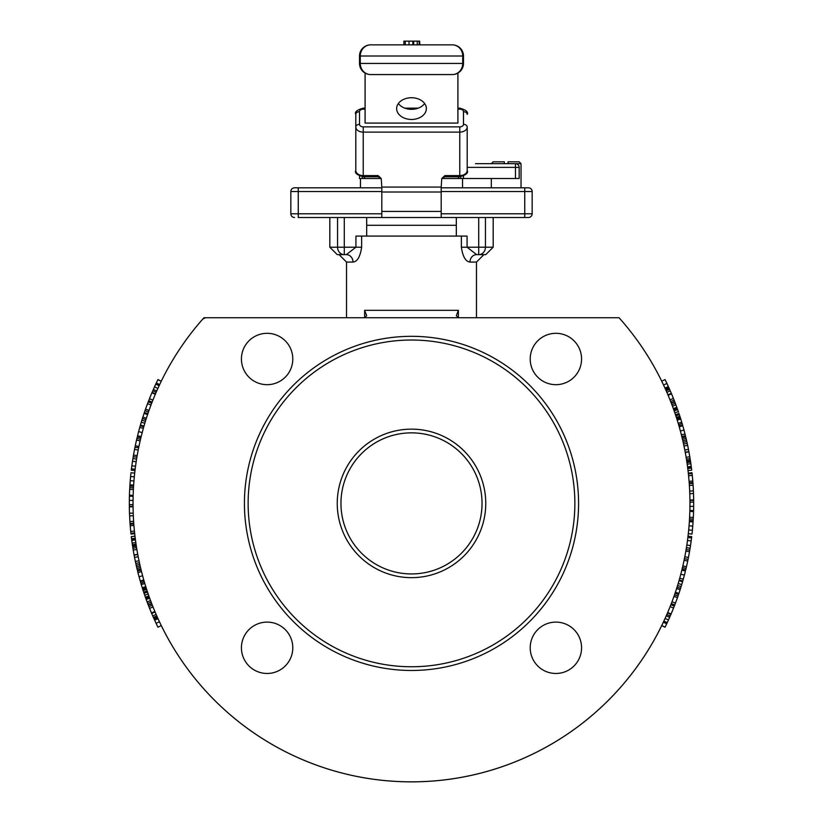 <?xml version="1.0" encoding="UTF-8"?>
<svg xmlns="http://www.w3.org/2000/svg" width="823" height="823" viewBox="0 0 823 823"><rect width="100%" height="100%" fill="white"/><g stroke="black" fill="none" stroke-linecap="round" stroke-linejoin="round"><path stroke-width="1.23" d="M671.342 393.373A282.176 282.176 0 0 0 671.331 393.343A282.176 282.176 0 0 0 670.261 390.863A282.176 282.176 0 0 0 669.593 389.33A282.176 282.176 0 0 0 669.14 388.312L667.628 384.979M666.126 390.668L665.056 388.291M664.099 386.203L664.48 387.036L664.099 386.203M667.319 384.31L666.712 383.014M669.006 388.014L665.046 379.568L661.713 381.193L662.474 382.757A278.462 278.462 0 0 0 661.877 381.522A278.462 278.462 0 0 1 662.474 382.757M670.231 390.791L667.772 385.287M668.76 387.479L667.854 385.483M663.359 384.608L663.873 385.709M665.169 388.528L664.655 387.396A278.462 278.462 0 0 1 665.2 388.621L665.097 388.384M663.986 385.956L664.449 386.954M665.745 389.824A278.462 278.462 0 0 0 665.365 388.97A278.462 278.462 0 0 1 665.745 389.824L669.14 388.312M678.522 412.189L677.339 408.794A282.176 282.176 0 0 0 677.185 408.362L677.144 408.239A282.176 282.176 0 0 0 677.113 408.157L675.92 404.885A282.176 282.176 0 0 0 675.333 403.321A282.176 282.176 0 0 0 674.767 401.861L671.311 403.198M674.335 411.418L674.14 410.872A278.462 278.462 0 0 1 674.407 411.623L673.842 410.039L677.452 409.103A282.176 282.176 0 0 0 677.401 408.969M673.698 409.607L677.185 408.362M679.438 414.905L679.14 414.01M679.417 414.854L679.633 415.492M679.87 416.212L680.251 417.384M677.596 421.335L676.845 418.948L677.226 420.152L676.845 418.948L680.384 417.827L680.775 419.041L680.384 417.827A282.176 282.176 0 0 0 680.137 417.035L679.582 415.348M679.469 415.008L679.263 414.391M675.786 415.666L675.292 414.226M680.137 417.035L676.599 418.177L676.352 417.395L679.88 416.243A282.176 282.176 0 0 0 679.356 414.669L675.837 415.831L675.621 415.204M675.045 413.475L675.405 414.555M681.537 435.398L680.354 430.861M684.222 430.974L683.718 429.102M681.835 436.632L681.639 435.851L681.835 436.632L685.446 435.737L685.189 434.698M685.045 434.133L681.372 434.76M686.475 440.068A282.176 282.176 0 0 1 686.824 441.612L686.454 439.996A282.176 282.176 0 0 0 686.094 438.412A282.176 282.176 0 0 0 685.724 436.89L682.113 437.764M682.473 439.266L686.094 438.412M682.843 440.83L686.454 439.996M693.501 513.243L693.583 510.527M689.869 510.435L693.583 510.579L693.655 506.433M688.306 533.664L691.999 534.076A282.176 282.176 0 0 0 692.39 530.3L693.069 521.916A282.176 282.176 0 0 0 693.141 520.733A282.176 282.176 0 0 0 693.326 517.472A282.176 282.176 0 0 0 693.552 511.659L689.849 511.32M689.859 511.021L689.869 510.486M691.094 541.441L691.32 539.754M690.631 544.723L690.723 544.106M690.785 543.653L691.011 542.069M691.125 541.215L690.888 542.923M687.37 541.328L687.462 540.588M687.472 540.536L687.236 542.254A278.462 278.462 0 0 0 687.472 540.536A278.462 278.462 0 0 1 687.236 542.254M687.421 540.948L687.637 539.271M690.106 548.097L690.312 546.842M689.221 553.313L689.345 552.655M689.407 552.274L689.767 550.217M689.19 553.488L690.353 546.565M689.787 550.093L689.242 553.221M686.68 545.999L686.516 547.069L686.68 545.999M684.314 559.167L684.427 558.652L688.059 559.393A282.176 282.176 0 0 0 688.45 557.469L689.499 551.739A282.176 282.176 0 0 0 689.777 550.124L686.115 549.507L686.289 548.437M686.341 548.118L686.516 547.069M688.162 558.91L687.997 559.722L688.162 558.91M687.544 561.872L687.874 560.309M684.252 559.475L684.15 560.01M679.685 578.343L679.942 577.417L679.726 578.199L683.306 579.197L684.386 575.195M684.222 575.822L684.602 574.382L684.222 575.822M679.222 579.968L679.479 579.083L679.222 579.968L682.792 580.987L683.111 579.896M676.485 600.368L677.144 598.547M675.92 601.911L676.413 600.584M673.43 597.92L673.646 597.303M670.683 605.193L671.167 603.959M674.171 606.479L674.634 605.296A282.176 282.176 0 0 0 674.654 605.244M672.185 611.396L672.442 610.769M672.586 610.429L673.379 608.475M674.335 606.067L674.726 605.039L671.27 603.701L670.879 604.72L674.335 606.067L672.113 611.571M673.42 608.372L672.309 611.098M670.478 605.707L671.27 603.701M666.126 616.129A278.462 278.462 0 0 0 666.651 614.935A278.462 278.462 0 0 1 666.126 616.129L667.69 612.518L671.105 613.968A282.176 282.176 0 0 0 673.553 608.032L670.107 606.654L670.364 605.995M667.803 621.416L668.379 620.172M667.319 622.476L666.969 623.217M667.371 622.363L667.638 621.787M667.052 623.042L666.702 623.793M661.713 625.593L665.046 627.229A282.176 282.176 0 0 0 665.097 627.136L667.258 622.6M666.867 623.443L668.389 620.141M665.468 617.6L664.974 618.67L665.468 617.6M663.688 621.468L663.431 622.023M663.914 620.984L665.684 617.116M663.554 621.756L663.832 621.17A278.462 278.462 0 0 1 663.513 621.828A278.462 278.462 0 0 0 663.832 621.17M662.165 624.667L661.754 625.511L662.124 624.76L661.754 625.511L665.097 627.136M662.381 624.215L663.348 622.188L666.712 623.772L667.237 622.651L663.863 621.098L664.583 619.534M661.774 625.48L662.155 624.688M662.772 623.402L663.225 622.455M670.025 616.478L671.589 612.837M669.593 617.456L669.84 616.9M671.012 614.195L670.241 615.974M666.98 614.164L667.597 612.734M679.057 593.023L678.697 594.103M675.241 592.745L675.868 590.873A278.462 278.462 0 0 1 675.714 591.336A278.462 278.462 0 0 0 675.868 590.873M674.901 593.733L674.407 595.152M674.51 594.844L678.018 596.089A282.176 282.176 0 0 1 677.473 597.632L677.946 596.294M678.78 593.846L679.026 593.116M677.607 597.241L678.461 594.782M677.638 597.179L677.339 598.002M676.012 590.41L676.619 588.548L680.158 589.68A282.176 282.176 0 0 0 680.611 588.27A282.176 282.176 0 0 0 681.125 586.593L677.586 585.472M674.572 594.679L675.405 592.241L678.924 593.424L680.158 589.68M675.662 591.48L675.673 591.439A278.462 278.462 0 0 1 675.158 592.971A278.462 278.462 0 0 0 675.683 591.428M680.405 588.918L682.545 581.861M677.36 586.223L678.183 583.507L681.742 584.567L682.576 581.768L679.006 580.74L678.687 581.82M677.699 585.132L678.605 582.118M690.086 548.252L686.423 547.665L686.824 545.042L690.497 545.598L690.086 548.252L691.155 540.978A282.176 282.176 0 0 0 691.711 536.627L688.028 536.195M689.952 501.773L689.941 500.014L693.655 499.962A282.176 282.176 0 0 0 693.501 493.543L693.398 490.899A282.176 282.176 0 0 1 693.501 493.543L689.787 493.677A278.462 278.462 0 0 0 689.684 491.064L693.398 490.899L693.089 485.21A282.176 282.176 0 0 0 692.956 483.338A282.176 282.176 0 0 0 692.904 482.556L689.201 482.834L689.16 482.288M693.676 503.388L693.655 500.477M689.941 500.456L689.941 500.014A278.462 278.462 0 0 1 689.962 502.966L689.941 500.456L693.655 500.415L693.614 497.493M693.655 500.415L693.676 503.398M689.211 482.916L689.057 480.971M692.976 483.585L692.503 477.762M692.462 477.289L692.39 476.486L692.462 477.289M693.069 484.881L693.007 484.068M692.76 480.683L692.976 483.605M689.201 482.834A278.462 278.462 0 0 0 689.088 481.332A278.462 278.462 0 0 1 689.201 482.834L689.088 481.332L692.791 481.033L692.277 475.365A282.176 282.176 0 0 0 692.081 473.492A282.176 282.176 0 0 0 691.999 472.721L688.306 473.122A278.462 278.462 0 0 0 688.028 470.602L691.711 470.159A282.176 282.176 0 0 0 691.454 468.061A282.176 282.176 0 0 0 691.32 467.042A282.176 282.176 0 0 0 691.31 466.95L690.909 464.007M691.238 466.425A282.176 282.176 0 0 0 691.238 466.384A282.176 282.176 0 0 0 690.867 463.709A282.176 282.176 0 0 0 690.466 460.952L686.794 461.508A278.462 278.462 0 0 0 686.68 460.798L686.783 461.466M686.958 462.608L690.631 462.063L690.806 463.287M690.734 462.793L690.086 458.534M691.155 465.746L690.806 463.256M686.794 461.508A278.462 278.462 0 0 0 686.68 460.798L686.701 460.911M689.211 453.38L689.108 452.815M686.68 460.798L690.353 460.222L690.178 459.141L690.353 460.222A282.176 282.176 0 0 0 690.322 460.047L688.882 451.59A282.176 282.176 0 0 0 688.45 449.358L687.627 445.274A282.176 282.176 0 0 0 686.824 441.612L683.203 442.424A278.462 278.462 0 0 0 681.269 434.349L681.444 435.048M672.144 395.297A282.176 282.176 0 0 0 671.928 394.783M673.481 398.558L673.101 397.632M620.172 319.005A278.462 278.462 0 0 1 661.836 381.43A278.462 278.462 0 0 0 620.172 319.005L622.311 321.464M200.689 321.464L202.828 319.005A278.462 278.462 0 0 0 159.539 384.835A278.462 278.462 0 0 1 202.828 319.005L205.616 317.75M159.641 622.178L159.127 621.087M157.255 616.962A278.462 278.462 0 0 0 157.635 617.816A278.462 278.462 0 0 1 157.255 616.962L153.86 618.474A282.176 282.176 0 0 1 153.407 617.456L153.14 616.839M155.228 621.499L154.148 619.122L154.642 620.213L158.026 618.67L157.532 617.6L158.561 619.853A278.462 278.462 0 0 1 158.51 619.74L159.014 620.83M157.831 618.258L158.407 619.524M148.49 594.854L148.49 594.844A278.462 278.462 0 0 0 148.521 594.957L147.801 592.848M147.955 593.311L147.595 592.241M145.404 585.451L146.155 587.838L142.616 588.97L142.225 587.745L142.616 588.97A282.176 282.176 0 0 0 142.863 589.752L146.401 588.62L146.648 589.402L143.12 590.544A282.176 282.176 0 0 0 143.644 592.128L145.548 597.683M141.35 570.946L141.165 570.164L141.361 570.946M141.463 571.388L141.628 572.036M142.153 574.053L142.646 575.925M134.303 476.836L134.231 477.638L134.303 476.836L130.61 476.486L130.24 480.673L129.931 484.881L133.635 485.117L133.696 484.325A278.462 278.462 0 0 0 133.563 486.29L129.859 486.064A282.176 282.176 0 0 0 129.674 489.325A282.176 282.176 0 0 0 129.448 495.127L133.151 495.467M133.141 495.775L133.131 496.351M135.63 465.458L135.528 466.26L131.845 465.808A282.176 282.176 0 0 0 131.289 470.159L134.972 470.602M135.579 465.849L135.363 467.515M138.686 447.63L134.941 447.403A282.176 282.176 0 0 0 134.55 449.327L133.501 455.057A282.176 282.176 0 0 0 133.223 456.662L136.885 457.279L136.711 458.349M136.659 458.668L136.484 459.718M143.387 428.197L139.694 427.6L138.593 431.653L137.554 435.737L141.165 436.632L141.35 435.851A278.462 278.462 0 0 0 140.887 437.764L137.276 436.89A282.176 282.176 0 0 0 136.906 438.412A282.176 282.176 0 0 0 136.525 440.068A282.176 282.176 0 0 0 135.281 445.747L138.912 446.508L138.748 447.311M149.57 408.866L149.354 409.494M156.874 390.668A278.462 278.462 0 0 0 156.349 391.851A278.462 278.462 0 0 1 156.874 390.668L155.31 394.279L151.895 392.818A282.176 282.176 0 0 0 149.447 398.754L152.893 400.132L152.636 400.791M152.522 401.079L151.73 403.085L148.274 401.747L150.887 395.225M148.665 400.729L152.121 402.077L151.73 403.085M152.317 401.593L151.833 402.828M161.226 381.306L160.845 382.098M160.32 383.179L159.569 384.763M160.362 383.117L159.775 384.341M161.287 381.193L157.954 379.568A282.176 282.176 0 0 0 157.903 379.65L161.246 381.275L160.835 382.129M160.619 382.572L158.644 386.748A278.462 278.462 0 0 1 158.788 386.44A278.462 278.462 0 0 0 158.644 386.748M159.446 385.03L159.168 385.617A278.462 278.462 0 0 1 159.487 384.958A278.462 278.462 0 0 0 159.168 385.617M159.034 385.915L157.327 389.67M159.312 385.329L160.464 382.901M159.086 385.802L159.652 384.598L159.127 385.709L155.763 384.135L154.899 386.008L156.123 383.384M157.532 389.197L158.026 388.117L157.532 389.197M155.403 394.052L156.02 392.622M148.428 412.107L147.132 415.913A278.462 278.462 0 0 1 147.286 415.45A278.462 278.462 0 0 0 147.132 415.913M147.338 415.306L147.327 415.348A278.462 278.462 0 0 1 147.842 413.825A278.462 278.462 0 0 0 147.317 415.358M146.463 417.981L146.741 417.117A278.462 278.462 0 0 0 146.381 418.249L146.988 416.387M143.943 413.763L142.842 417.107A282.176 282.176 0 0 0 142.389 418.526A282.176 282.176 0 0 0 141.875 420.193L145.414 421.314M145.301 421.664L144.395 424.678M144.313 424.966L143.994 426.047L140.424 425.018L142.595 417.878M145.64 420.563L144.817 423.279L141.258 422.23M133.048 505.013L133.059 506.783A278.462 278.462 0 0 1 133.038 503.82L133.059 506.783L129.345 506.824A282.176 282.176 0 0 0 129.499 513.243L129.911 521.587A282.176 282.176 0 0 0 130.044 523.459A282.176 282.176 0 0 0 130.096 524.23L133.799 523.963L133.912 525.465L130.209 525.753L130.723 531.432A282.176 282.176 0 0 0 130.919 533.294A282.176 282.176 0 0 0 131.001 534.076L134.694 533.664A278.462 278.462 0 0 0 134.972 536.195L131.289 536.627A282.176 282.176 0 0 0 131.68 539.754A282.176 282.176 0 0 0 131.69 539.837L132.092 542.779M135.445 539.919L131.762 540.413A282.176 282.176 0 0 0 132.133 543.087A282.176 282.176 0 0 0 132.534 545.834L136.237 545.505M667.463 622.147L669.655 617.322M663.945 620.912L663.873 621.087A278.462 278.462 0 0 0 664.099 620.583L665.159 618.268A278.462 278.462 0 0 1 664.48 619.76A278.462 278.462 0 0 0 665.159 618.268M669.13 618.485L669.521 617.631M667.988 621.036L668.914 618.968M669.109 618.546L669.5 617.662M666.825 614.514L670.231 615.995M666.249 615.83L669.655 617.332M668.461 619.976L665.087 618.443L665.673 617.127M663.348 622.188L664.356 620.038A278.462 278.462 0 0 1 664.212 620.347A278.462 278.462 0 0 0 664.356 620.038M671.311 603.598A278.462 278.462 0 0 1 670.107 606.654A278.462 278.462 0 0 0 671.311 603.598L674.767 604.936A282.176 282.176 0 0 0 675.477 603.094L677.473 597.632L673.975 596.387M672 601.788L675.477 603.094M679.531 591.603L679.14 592.786M676.002 590.441L676.187 589.896A278.462 278.462 0 0 1 675.981 590.503A278.462 278.462 0 0 0 676.187 589.896M676.259 589.669A278.462 278.462 0 0 0 676.619 588.548A278.462 278.462 0 0 1 676.259 589.669L676.537 588.805M675.477 592.025L675.045 593.311L678.553 594.515L678.924 593.424M677.072 587.149L680.611 588.27M675.045 593.311L675.405 592.241L675.045 593.311M680.065 576.985A278.462 278.462 0 0 0 680.22 576.409A278.462 278.462 0 0 1 680.065 576.985L680.487 575.421A278.462 278.462 0 0 1 680.23 576.357A278.462 278.462 0 0 0 680.487 575.421M681.135 572.942A278.462 278.462 0 0 0 681.382 571.995A278.462 278.462 0 0 1 681.135 572.942L680.806 574.197L684.407 575.133L683.604 578.096M684.407 575.133L685.199 572.026M681.65 570.946A278.462 278.462 0 0 0 682.113 569.022A278.462 278.462 0 0 1 681.65 570.946L681.835 570.164L685.446 571.049M680.806 574.197L681.537 571.378A278.462 278.462 0 0 1 681.393 571.954A278.462 278.462 0 0 0 681.537 571.378M682.113 569.022L685.724 569.897A282.176 282.176 0 0 0 686.094 568.374A282.176 282.176 0 0 0 687.719 561.039L684.088 560.288A278.462 278.462 0 0 0 684.427 558.652A278.462 278.462 0 0 1 684.088 560.288M682.853 565.895L686.475 566.728M682.473 567.52L686.094 568.374M692.657 479.48A282.176 282.176 0 0 0 692.277 475.365L688.584 475.725M688.388 473.883L692.081 473.492M690.785 463.102L691.094 465.345M687.452 466.075L687.627 467.433L691.31 466.95L691.125 465.581M688.306 473.122A278.462 278.462 0 0 0 688.028 470.602A278.462 278.462 0 0 0 687.637 467.515L691.32 467.042M687.195 464.234L690.867 463.709M687.555 466.867L691.238 466.384M690.013 458.061L690.096 458.627L690.013 458.061M689.705 456.22L689.839 457.032M689.787 456.693L686.125 457.331L685.549 454.039A278.462 278.462 0 0 1 685.569 454.131L685.682 454.78M689.129 452.959L689.242 453.576M690.322 460.047L686.66 460.613L686.3 458.36M686.66 460.613L685.754 455.16M685.446 453.473A278.462 278.462 0 0 0 685.23 452.269A278.462 278.462 0 0 1 685.446 453.473L685.271 452.496L688.923 451.817M685.271 452.496L685.446 453.432M684.52 448.607L684.355 447.805M687.565 445.017L688.162 447.877M687.833 446.292L688.409 449.111M688.223 448.206L688.512 449.667M685.23 452.269L688.882 451.59M683.574 444.111L687.205 443.319M683.995 446.045L687.627 445.274M684.808 450.068L688.45 449.358M680.21 430.357L680.549 431.622M685.086 434.318L683.111 426.89M681.074 433.587L679.603 428.166A278.462 278.462 0 0 1 679.829 428.978A278.462 278.462 0 0 0 679.603 428.166M679.469 427.682A278.462 278.462 0 0 0 679.006 426.047A278.462 278.462 0 0 1 679.469 427.682L679.222 426.818L682.792 425.8M673.646 409.494A278.462 278.462 0 0 1 673.903 410.204A278.462 278.462 0 0 0 673.646 409.494L677.144 408.239M671.856 404.638A278.462 278.462 0 0 0 671.27 403.085A278.462 278.462 0 0 1 671.856 404.638L675.333 403.321M677.113 408.157L673.625 409.412L672.442 406.181L675.92 404.885M673.934 399.711L674.14 400.235L673.934 399.711M673.245 397.972L673.543 398.744M671.27 403.085L674.726 401.747L674.335 400.729L674.726 401.747A282.176 282.176 0 0 0 674.665 401.583L671.537 393.847L668.122 395.287L668.492 396.172M671.99 394.917L672.226 395.482M674.665 401.583L671.198 402.92L670.364 400.791M671.198 402.92L668.718 396.717A278.462 278.462 0 0 1 668.76 396.82L668.77 396.83M668.718 396.717A278.462 278.462 0 0 1 668.76 396.82L669.973 399.803L673.43 398.445M668.502 396.213A278.462 278.462 0 0 0 668.163 395.39L668.163 395.39A278.462 278.462 0 0 1 668.502 396.213L667.597 394.052M668.657 387.232L665.468 389.197L664.439 386.944A278.462 278.462 0 0 1 664.49 387.047L664.47 386.995M665.889 381.296L666.63 382.839M666.99 383.621L666.393 382.345M668.482 386.851L668.122 386.069M667.422 384.536L665.498 380.483M665.735 380.987L666.702 382.993M665.468 380.421L665.097 379.65M664.747 387.612L663.616 385.164A278.462 278.462 0 0 1 664.305 386.645L662.638 383.117A278.462 278.462 0 0 1 662.782 383.415L662.782 383.395A278.462 278.462 0 0 0 662.638 383.117M665.468 389.197L664.974 388.117L668.358 386.584M663.904 385.781L663.626 385.185M662.927 383.703L662.916 383.693A278.462 278.462 0 0 1 663.533 384.979L662.669 383.168M662.124 382.037L662.453 382.716M663.503 384.927L663.523 384.969A278.462 278.462 0 0 0 662.916 383.693M666.198 390.832L669.593 389.33L669.86 389.948M670.015 390.287L670.92 392.376M671.012 392.592L670.385 391.141M666.856 392.345L670.261 390.863M667.906 394.793L671.331 393.343M675.426 414.607L675.426 414.607A278.462 278.462 0 0 1 675.662 415.327A278.462 278.462 0 0 0 675.426 414.607M675.035 413.455L674.86 412.94M674.901 413.064L674.407 411.634M674.479 411.829A278.462 278.462 0 0 1 674.51 411.942L674.51 411.942A278.462 278.462 0 0 0 674.479 411.829L674.819 412.827L678.337 411.623M679.541 415.224L679.88 416.243L679.541 415.224M677.339 408.794L677.946 410.492M675.158 413.804A278.462 278.462 0 0 0 674.716 412.518L674.716 412.518A278.462 278.462 0 0 1 675.158 413.804L674.953 413.218M673.842 410.039L674.13 410.852L677.638 409.617M675.837 415.831A278.462 278.462 0 0 0 675.796 415.708A278.462 278.462 0 0 1 675.837 415.831L675.457 414.699L678.975 413.527M675.457 414.699L674.819 412.827M679.006 426.047L678.646 424.833L679.006 426.047L682.576 425.018L680.765 419.03M680.899 419.463L681.063 419.997M678.646 424.833L678.193 423.289L678.646 424.833L682.102 423.423M682.226 423.845L681.742 422.199M677.524 421.098L677.524 421.109A278.462 278.462 0 0 0 676.969 419.329A278.462 278.462 0 0 1 677.535 421.129M678.173 423.248L677.699 421.685A278.462 278.462 0 0 1 678.409 424.02A278.462 278.462 0 0 0 677.699 421.685M678.183 423.259L678.975 425.964L678.183 423.259L681.742 422.23M687.637 467.515A278.462 278.462 0 0 1 687.771 468.534L691.454 468.061M693.326 489.346A282.176 282.176 0 0 0 693.089 485.21L689.386 485.447M689.252 483.595L692.956 483.338M689.9 509.211A278.462 278.462 0 0 0 689.911 508.635A278.462 278.462 0 0 1 689.9 509.211L689.931 507.616A278.462 278.462 0 0 1 689.911 508.583A278.462 278.462 0 0 0 689.931 507.616M689.962 503.45A278.462 278.462 0 0 1 689.962 504.026A278.462 278.462 0 0 0 689.962 503.45L689.952 505.044A278.462 278.462 0 0 0 689.962 504.067A278.462 278.462 0 0 1 689.952 505.044M689.941 506.34L693.655 506.382L693.614 509.447M693.655 506.382L693.676 503.162M689.962 502.174L693.676 502.164M692.997 522.872L693.069 521.916L689.365 521.669L689.304 522.461A278.462 278.462 0 0 0 689.437 520.506L693.141 520.733M689.612 517.286L693.326 517.472M689.53 518.953L693.233 519.169M688.851 528.191L688.954 527.09A278.462 278.462 0 0 1 688.872 528.057A278.462 278.462 0 0 0 688.954 527.09M689.057 525.815L689.16 524.529A278.462 278.462 0 0 0 689.273 522.934L689.057 525.815L692.76 526.113L692.493 529.158M688.697 529.95L688.769 529.158L688.697 529.95L692.39 530.3M686.732 545.67L686.763 545.505A278.462 278.462 0 0 1 686.557 546.801A278.462 278.462 0 0 0 686.763 545.505M690.847 543.252L690.754 543.88M686.999 543.931L687.082 543.345M687.174 542.727L687.195 542.583A278.462 278.462 0 0 1 687.164 542.769L687.483 540.485L691.155 540.978M687.863 537.522A278.462 278.462 0 0 0 688.769 529.158A278.462 278.462 0 0 1 687.863 537.522L691.546 537.975M686.824 545.042L687.102 543.19A278.462 278.462 0 0 1 686.794 545.279A278.462 278.462 0 0 0 687.102 543.19M685.847 551.101L689.499 551.739M684.798 556.749L688.45 557.469M203.95 317.75A278.462 278.462 0 0 0 218.29 703.912A278.462 278.462 0 0 0 604.71 703.912A278.462 278.462 0 0 0 619.05 317.75L203.95 317.75M156.288 392.005L156.288 392.015A278.462 278.462 0 0 0 155.31 394.279A278.462 278.462 0 0 1 156.288 392.005M156.73 390.997L153.345 389.464L152.769 390.791L154.611 386.645M159.137 385.689A278.462 278.462 0 0 0 158.901 386.203A278.462 278.462 0 0 1 159.137 385.689L158.417 387.252M144.303 412.693L147.955 413.475L147.523 414.771M142.935 429.812A278.462 278.462 0 0 0 142.78 430.388A278.462 278.462 0 0 1 142.935 429.812L141.463 435.408A278.462 278.462 0 0 1 141.607 434.832A278.462 278.462 0 0 0 141.463 435.408M143.058 429.369L143.068 429.339A278.462 278.462 0 0 1 145.414 421.294A278.462 278.462 0 0 0 143.058 429.369M131.875 541.215L131.69 539.837L135.373 539.353L135.548 540.711M137.246 551.636L136.7 548.427M136.217 545.33L136.207 545.279A278.462 278.462 0 0 0 136.32 545.999L132.647 546.565L132.822 547.655L132.647 546.565A282.176 282.176 0 0 0 132.678 546.75L133.213 550.073L136.875 549.455L137.451 552.747A278.462 278.462 0 0 1 137.431 552.655L137.318 552.007M137.554 553.313A278.462 278.462 0 0 0 137.77 554.517A278.462 278.462 0 0 1 137.554 553.313L137.554 553.354M142.791 576.439L142.451 575.174M137.955 572.654L141.515 571.563L141.731 572.448L141.556 571.748M141.947 573.261L143.315 578.343M143.531 579.104A278.462 278.462 0 0 0 143.994 580.74A278.462 278.462 0 0 1 143.531 579.104L143.778 579.968L140.208 580.987L139.889 579.896M149.354 597.303A278.462 278.462 0 0 1 149.097 596.582A278.462 278.462 0 0 0 149.354 597.303L145.856 598.547A282.176 282.176 0 0 0 145.887 598.63L149.374 597.375L149.683 598.208L150.558 600.615L147.08 601.911A282.176 282.176 0 0 0 148.233 604.936L151.689 603.598M154.23 609.956L152.636 606.006M147.667 603.465L151.144 602.148A278.462 278.462 0 0 0 151.73 603.701L148.274 605.039L148.665 606.067L148.274 605.039A282.176 282.176 0 0 0 148.335 605.214L149.57 608.351L153.016 606.973L154.282 610.069A278.462 278.462 0 0 1 154.24 609.966A278.462 278.462 0 0 0 154.282 610.069M154.498 610.584A278.462 278.462 0 0 0 154.837 611.396L154.837 611.396A278.462 278.462 0 0 1 154.498 610.584L154.508 610.625M158.253 619.184L159.384 621.622A278.462 278.462 0 0 1 158.695 620.151L160.362 623.68A278.462 278.462 0 0 1 160.218 623.381L160.218 623.392A278.462 278.462 0 0 0 160.362 623.68M160.526 624.04A278.462 278.462 0 0 0 161.123 625.274A278.462 278.462 0 0 1 160.526 624.04L161.287 625.593L157.954 627.229L154.642 620.213M159.497 621.869L160.331 623.628M160.547 624.081L160.876 624.76M159.374 621.612L159.096 621.015M158.283 619.246L158.345 619.39A278.462 278.462 0 0 1 157.8 618.176L157.903 618.402M160.073 623.083L160.084 623.104A278.462 278.462 0 0 1 159.467 621.807A278.462 278.462 0 0 0 160.084 623.104M149.58 608.372L151.463 612.95L154.868 611.479L155.403 612.734M148.665 595.379L148.86 595.924A278.462 278.462 0 0 1 148.593 595.173L149.158 596.757L145.661 598.002L145.054 596.294M145.362 597.179L148.87 595.945L149.158 596.757M147.842 592.992A278.462 278.462 0 0 0 148.284 594.278L148.284 594.278A278.462 278.462 0 0 1 147.842 592.992L148.047 593.568M144.827 583.548L145.301 585.112A278.462 278.462 0 0 1 144.591 582.766A278.462 278.462 0 0 0 145.301 585.112M145.465 585.657L145.476 585.678A278.462 278.462 0 0 0 146.031 587.457A278.462 278.462 0 0 1 145.465 585.657L145.476 585.698M133.1 497.586A278.462 278.462 0 0 0 133.089 498.162A278.462 278.462 0 0 1 133.1 497.586L133.038 503.347A278.462 278.462 0 0 1 133.038 502.76A278.462 278.462 0 0 0 133.038 503.347M133.11 497.092L133.11 497.102A278.462 278.462 0 0 1 133.161 495.24A278.462 278.462 0 0 0 133.11 497.102M129.767 487.627L133.47 487.833A278.462 278.462 0 0 0 133.388 489.51L129.674 489.325M134.149 478.605L133.727 483.862A278.462 278.462 0 0 1 133.768 483.276A278.462 278.462 0 0 0 133.727 483.862M136.495 459.656L136.186 461.672M132.915 458.534L132.503 461.199L132.915 458.534L136.577 459.131L136.495 459.676A278.462 278.462 0 0 1 136.885 457.279A278.462 278.462 0 0 0 136.495 459.676M131.845 465.808L132.503 461.199L136.176 461.754L135.898 463.606A278.462 278.462 0 0 1 136.207 461.518L136.217 461.466M135.826 464.069L135.805 464.203A278.462 278.462 0 0 1 135.836 464.028L135.517 466.302M158.901 386.203L157.316 389.67M154.539 386.81L157.841 388.518A278.462 278.462 0 0 1 158.52 387.036A278.462 278.462 0 0 0 157.841 388.518M153.87 388.302L153.479 389.156M156.031 383.569L156.288 383.014L159.652 384.598M155.012 385.761L154.086 387.818M153.891 388.24L153.5 389.135M156.175 392.273L152.769 390.791M151.689 403.198A278.462 278.462 0 0 1 152.893 400.132A278.462 278.462 0 0 0 151.689 403.198L148.233 401.861A282.176 282.176 0 0 0 147.523 403.692L145.527 409.165A282.176 282.176 0 0 0 144.982 410.708L144.447 412.282L144.982 410.698M148.49 411.942L144.982 410.708M149.025 410.399L145.527 409.165M151 405.009L147.523 403.692M143.469 415.193L143.86 414.01M146.998 416.356L146.813 416.901A278.462 278.462 0 0 1 147.019 416.284A278.462 278.462 0 0 0 146.813 416.901M145.928 419.637L142.389 418.526M142.513 431.365A278.462 278.462 0 0 1 142.77 430.429A278.462 278.462 0 0 0 142.513 431.365L142.194 432.6L138.614 431.602M142.194 432.6L141.865 433.844A278.462 278.462 0 0 0 141.618 434.791A278.462 278.462 0 0 1 141.865 433.844M138.593 431.653L139.396 428.701M137.554 435.737L137.801 434.77M140.147 440.902L136.525 440.068M140.527 439.266L136.906 438.412M133.213 513.12L129.499 513.243A282.176 282.176 0 0 0 129.602 515.898L133.316 515.733A278.462 278.462 0 0 1 133.213 513.12A278.462 278.462 0 0 0 133.316 515.733M130.343 527.306A282.176 282.176 0 0 0 130.723 531.432L134.416 531.061M134.612 532.903L130.919 533.294M136.042 544.188L132.369 544.733L132.194 543.499M132.215 543.684L131.906 541.441M131.546 538.726L135.229 538.263A278.462 278.462 0 0 0 135.363 539.271L131.68 539.754M135.805 542.563L132.133 543.087M132.987 548.725L132.904 548.169L132.987 548.725M133.295 550.566L133.161 549.754M133.213 550.093L134.118 555.206A282.176 282.176 0 0 0 134.55 557.438L135.373 561.512A282.176 282.176 0 0 0 136.176 565.185L136.546 566.8A282.176 282.176 0 0 0 136.906 568.374A282.176 282.176 0 0 0 137.276 569.897L140.887 569.022M133.871 553.828L133.758 553.221M136.34 546.174L132.678 546.75M137.729 554.29L134.077 554.969M138.48 558.179L138.645 558.982M135.435 561.77L134.838 558.91M135.167 560.494L134.591 557.675M134.777 558.591L134.488 557.12M137.77 554.517L134.118 555.206M142.194 574.197L141.731 572.427A278.462 278.462 0 0 1 139.797 564.372L136.176 565.185A282.176 282.176 0 0 0 136.525 566.728M139.426 562.685L135.795 563.477M139.005 560.751L135.373 561.512M138.192 556.718L134.55 557.438M137.914 572.469L140.208 580.987M145.887 598.63L147.08 601.911M149.066 607.076L148.86 606.551L149.066 607.076M149.755 608.814L149.457 608.053M151.01 611.87L150.774 611.314M151.802 603.876L148.335 605.214M154.343 619.554L157.532 617.6M157.111 625.501L156.37 623.947M156.01 623.165L156.607 624.441M154.518 619.935L154.878 620.727M155.578 622.26L157.502 626.303M157.265 625.809L156.298 623.793M157.532 626.375L157.903 627.136M155.146 621.303L154.24 619.318M152.985 616.499L152.08 614.411M155.094 612.003L151.669 613.454A282.176 282.176 0 0 0 153.407 617.456L156.802 615.954M151.988 614.195L152.615 615.645M156.144 614.452L152.739 615.933M144.478 594.607L143.644 592.128L147.163 590.955A278.462 278.462 0 0 0 147.204 591.089A278.462 278.462 0 0 1 147.163 590.955M147.574 592.179L147.574 592.19A278.462 278.462 0 0 1 147.338 591.47A278.462 278.462 0 0 0 147.574 592.19M147.965 593.332L148.14 593.856M148.099 593.733L148.593 595.152M143.459 591.572L143.12 590.544L143.459 591.572M147.543 592.087L144.025 593.27M143.994 580.74L140.424 581.768L141.937 586.789M144.354 581.964L140.898 583.363M140.774 582.951L141.258 584.597L144.807 583.497M129.674 517.451A282.176 282.176 0 0 0 129.911 521.587L133.614 521.34M133.748 523.191L130.044 523.459M133.131 496.3L129.417 496.207L129.345 500.353M133.048 501.752A278.462 278.462 0 0 0 133.038 502.719A278.462 278.462 0 0 1 133.048 501.752L133.069 499.17A278.462 278.462 0 0 1 133.089 498.203A278.462 278.462 0 0 0 133.069 499.17M133.059 500.456L129.345 500.415L129.386 497.349M129.345 500.415L129.324 503.625M133.038 504.612L129.324 504.633M133.84 482.257A278.462 278.462 0 0 0 133.768 483.235A278.462 278.462 0 0 1 133.84 482.257L134.046 479.696A278.462 278.462 0 0 1 134.128 478.739A278.462 278.462 0 0 0 134.046 479.696M133.943 480.971L130.24 480.673L130.507 477.628M129.859 486.064A282.176 282.176 0 0 1 129.931 484.881L130.003 483.924M136.268 461.117L136.237 461.291A278.462 278.462 0 0 1 136.443 459.985A278.462 278.462 0 0 0 136.237 461.291M135.898 463.606A278.462 278.462 0 0 1 136.207 461.518L136.196 461.549M132.153 463.534L132.246 462.917M136.001 462.855L135.918 463.442M135.764 464.542L135.528 466.25A278.462 278.462 0 0 1 135.764 464.542A278.462 278.462 0 0 0 135.528 466.25M135.137 469.275A278.462 278.462 0 0 0 134.231 477.638A278.462 278.462 0 0 1 135.137 469.275L131.454 468.822M137.153 455.695L133.501 455.057M138.202 450.037L134.55 449.327M153.87 618.485L155.372 621.807M156.874 616.129L157.944 618.495M155.681 622.476L156.288 623.772M153.994 618.773L152.769 615.995M145.661 598.002A282.176 282.176 0 0 0 145.815 598.434L145.856 598.547M149.302 597.179L145.815 598.434M147.152 590.904L147.379 591.603M143.562 591.881L143.86 592.786M143.583 591.943L143.367 591.295M143.13 590.585L142.749 589.402M142.863 589.752L143.418 591.449M143.531 591.778L143.737 592.406M138.778 575.812L139.282 577.684M141.165 570.164L137.554 571.049L137.811 572.088M138.027 572.952L138.398 574.372M138.398 574.382L138.027 572.931M140.527 567.52L136.906 568.374M140.157 565.957L136.546 566.8M129.499 493.543L129.417 496.259M134.694 473.122L131.001 472.721A282.176 282.176 0 0 0 130.61 476.486M131.906 465.345L131.68 467.042M132.369 462.063L132.277 462.68M132.215 463.143L131.989 464.728M131.875 465.581L132.112 463.874M132.894 458.699L132.688 459.954M133.779 453.483L133.655 454.131M133.593 454.512L133.233 456.58M133.81 453.298L132.647 460.222M133.213 456.693L133.758 453.576M134.838 447.877L135.003 447.064L134.838 447.877M135.456 444.924L135.126 446.478M138.912 446.508A278.462 278.462 0 0 0 138.573 448.134A278.462 278.462 0 0 1 138.912 446.508L138.85 446.776M138.778 430.964L138.398 432.414L138.778 430.964M143.778 426.818L140.208 425.8L139.889 426.89M146.515 406.428L145.856 408.239M147.08 404.885L146.587 406.212M148.829 400.307L148.366 401.49A282.176 282.176 0 0 0 148.346 401.542M150.815 395.4L150.558 396.017M150.414 396.357L149.621 398.311M149.58 398.425L150.691 395.698M155.197 385.37L154.621 386.625M155.629 384.423L155.362 384.999M155.948 383.755L156.298 382.993M157.903 379.65L155.742 384.197M155.146 385.473L154.909 385.997M152.975 390.318L151.411 393.95M153.407 389.33L153.16 389.896M151.988 392.592L152.759 390.812M147.759 414.051L147.584 414.566M148.099 413.064L148.593 411.634M144.22 412.94L143.974 413.671M145.393 409.545L144.539 412.004M145.661 408.794L145.054 410.492M141.258 422.199L140.455 424.925M142.101 419.463L141.926 420.018L142.101 419.463M133.059 506.34L129.345 506.382L129.324 503.398L129.345 506.32M129.345 506.382L129.386 509.293M133.799 523.963A278.462 278.462 0 0 0 133.912 525.465A278.462 278.462 0 0 1 133.799 523.963L133.84 524.498M133.789 523.87L133.943 525.815M130.024 523.202L130.497 529.024M129.931 521.916L129.993 522.718M130.24 526.103L130.024 523.191M132.266 544.003L132.915 548.252M131.845 541.04L132.194 543.54M133.789 553.406L133.892 553.982M150.856 611.499A282.176 282.176 0 0 0 151.072 612.014M149.519 608.228L149.899 609.154M458.339 317.75L456.323 315.672L458.39 310.333L364.61 310.333L366.677 315.672L364.661 317.75M353.026 262.064C357.388 261.601 360.258 256.653 361.626 247.209L361.626 236.078L355.927 236.078L355.927 247.209L346.339 254.636A7.428 6.687 90 0 1 353.026 262.064L346.524 262.064L346.524 317.75M337.564 217.509L337.564 247.209L329.817 247.209L337.245 254.636L344.281 254.636L344.281 247.209L337.564 247.209A7.428 6.718 90 0 0 344.281 254.636L346.339 254.636M344.281 254.636L339.097 254.636L346.524 262.064M461.374 236.078L461.374 247.209C462.752 256.632 465.623 261.58 469.974 262.064A7.428 6.687 -90 0 1 476.661 254.636L478.719 254.636A7.428 6.718 -90 0 0 485.436 247.209L478.719 247.209L478.719 254.636L476.661 254.636L467.073 247.209L467.073 236.078L361.626 236.078M478.719 254.636L485.755 254.636L493.183 247.209L485.436 247.209L485.436 217.509M456.323 236.078L456.323 217.509M340.959 503.398A70.541 70.541 0 0 1 411.5 432.857A70.541 70.541 0 0 1 482.041 503.398A70.541 70.541 0 0 1 411.5 573.94A70.541 70.541 0 0 1 340.959 503.398M485.755 503.398A74.255 74.255 0 0 0 374.372 439.091A74.255 74.255 0 0 0 374.372 567.705A74.255 74.255 0 0 0 485.755 503.398M574.865 503.398A163.366 163.366 0 0 1 329.817 644.872A163.366 163.366 0 0 1 329.817 361.914A163.366 163.366 0 0 1 574.865 503.398M366.677 217.509L366.677 236.078M298.255 217.509L381.8 217.509L381.8 187.809L294.541 187.809A3.714 3.714 0 0 0 290.838 191.522L290.838 213.795A3.714 3.714 0 0 0 294.541 217.509A3.714 3.714 0 0 1 290.838 213.795L298.255 213.795L298.255 217.509M441.2 191.522L532.162 191.522A3.714 3.714 0 0 0 528.459 187.809L441.2 187.809L441.2 217.509L381.8 217.509M524.745 217.509L528.459 217.509A3.714 3.714 0 0 0 532.162 213.795L524.745 213.795L524.745 217.509L441.2 217.509M148.49 411.922A278.462 278.462 0 0 0 147.883 413.702A278.462 278.462 0 0 1 148.49 411.922M142.461 431.571A278.462 278.462 0 0 0 141.916 433.639A278.462 278.462 0 0 1 142.461 431.571M134.19 478.112A278.462 278.462 0 0 0 134.139 478.688A278.462 278.462 0 0 1 134.19 478.112M134.036 479.912A278.462 278.462 0 0 0 133.861 482.041A278.462 278.462 0 0 1 134.036 479.912M133.069 499.386A278.462 278.462 0 0 0 133.048 501.526A278.462 278.462 0 0 1 133.069 499.386M135.373 539.353A278.462 278.462 0 0 0 135.435 539.878A278.462 278.462 0 0 1 135.373 539.353M141.865 572.931A278.462 278.462 0 0 0 142.07 573.724A278.462 278.462 0 0 1 141.865 572.931M142.142 574.022A278.462 278.462 0 0 0 143.089 577.52A278.462 278.462 0 0 1 142.142 574.022M143.171 577.818A278.462 278.462 0 0 0 143.397 578.62A278.462 278.462 0 0 1 143.171 577.818M144.179 581.388A278.462 278.462 0 0 0 144.529 582.561A278.462 278.462 0 0 1 144.179 581.388M146.072 587.601A278.462 278.462 0 0 0 146.648 589.402A278.462 278.462 0 0 1 146.072 587.601M149.683 598.208A278.462 278.462 0 0 1 149.374 597.375A278.462 278.462 0 0 0 149.683 598.208L146.185 599.473M161.164 625.357A278.462 278.462 0 0 0 663.461 621.962A278.462 278.462 0 0 1 161.164 625.357M666.712 614.791A278.462 278.462 0 0 0 667.69 612.518A278.462 278.462 0 0 1 666.712 614.791M674.51 594.864A278.462 278.462 0 0 0 675.117 593.095A278.462 278.462 0 0 1 674.51 594.864M677.586 585.503A278.462 278.462 0 0 0 679.942 577.417A278.462 278.462 0 0 1 677.586 585.503M680.539 575.226A278.462 278.462 0 0 0 681.084 573.147A278.462 278.462 0 0 1 680.539 575.226M686.115 549.507A278.462 278.462 0 0 0 686.505 547.12A278.462 278.462 0 0 1 686.115 549.507M688.81 528.685A278.462 278.462 0 0 0 688.861 528.099A278.462 278.462 0 0 1 688.81 528.685M688.964 526.874A278.462 278.462 0 0 0 689.139 524.745A278.462 278.462 0 0 1 688.964 526.874M689.839 511.546A278.462 278.462 0 0 0 689.89 509.694A278.462 278.462 0 0 1 689.839 511.546M689.931 507.4A278.462 278.462 0 0 0 689.952 505.271A278.462 278.462 0 0 1 689.931 507.4M687.627 467.433A278.462 278.462 0 0 0 687.565 466.908A278.462 278.462 0 0 1 687.627 467.433M681.135 433.855A278.462 278.462 0 0 0 680.93 433.063A278.462 278.462 0 0 1 681.135 433.855M680.858 432.775A278.462 278.462 0 0 0 679.911 429.267A278.462 278.462 0 0 1 680.858 432.775M678.821 425.398A278.462 278.462 0 0 0 678.471 424.226A278.462 278.462 0 0 1 678.821 425.398M676.928 419.195A278.462 278.462 0 0 0 676.352 417.395A278.462 278.462 0 0 1 676.928 419.195M673.317 408.578A278.462 278.462 0 0 1 673.625 409.412A278.462 278.462 0 0 0 673.317 408.578L676.815 407.313M532.162 191.522L532.162 213.795M241.427 647.794A25.688 25.688 0 0 1 267.105 622.106A25.688 25.688 0 0 1 292.793 647.794A25.688 25.688 0 0 1 267.105 673.471A25.688 25.688 0 0 1 241.427 647.794M530.207 359.003A25.688 25.688 0 0 1 555.895 333.315A25.688 25.688 0 0 1 581.573 359.003A25.688 25.688 0 0 1 555.895 384.68A25.688 25.688 0 0 1 530.207 359.003M241.427 359.003A25.688 25.688 0 0 1 267.105 333.315A25.688 25.688 0 0 1 292.793 359.003A25.688 25.688 0 0 1 267.105 384.68A25.688 25.688 0 0 1 241.427 359.003M530.207 647.794A25.688 25.688 0 0 1 555.895 622.106A25.688 25.688 0 0 1 581.573 647.794A25.688 25.688 0 0 1 555.895 673.471A25.688 25.688 0 0 1 530.207 647.794M578.579 503.398A167.079 167.079 0 0 0 327.966 358.705A167.079 167.079 0 0 0 327.966 648.092A167.079 167.079 0 0 0 578.579 503.398M419.648 41.15L419.823 44.864M419.144 41.15L419.144 44.864L417.23 44.864L417.23 41.15L419.349 41.15L419.349 44.864M409.031 41.15L409.031 44.864L403.908 44.864L403.908 41.15L417.23 41.15M413.702 44.864L413.702 41.15M452.341 44.864L370.659 44.864A11.141 11.141 0 0 0 359.517 56.005L359.517 63.422A11.141 11.141 0 0 0 370.659 74.564L452.341 74.564A11.141 11.141 0 0 0 463.483 63.422L463.483 56.005A11.141 11.141 0 0 0 452.341 44.864A11.141 10.38 90 0 1 462.721 56.005L463.483 56.005M504.324 163.674L504.324 161.812L493.183 161.812L491.321 163.674M475.529 163.674L515.455 163.674L515.455 167.388L519.169 167.388A3.714 3.714 0 0 0 515.455 163.674L521.031 163.674L519.169 161.812L508.038 161.812L508.038 163.674M521.031 163.674L521.031 187.809M441.776 178.498L444.914 176.76L444.914 175.587L441.776 178.498L441.2 187.078L381.8 187.078L381.224 178.498L378.086 175.587L378.086 176.76L381.224 178.498M411.13 109.336L411.13 108.152L404.762 108.152M378.086 175.587L363.231 175.587L363.231 132.112L459.769 132.112L459.769 126.865L363.231 126.865L363.231 132.112A7.428 5.061 0 0 1 355.803 127.051A3.714 2.716 0 0 1 359.517 124.335L359.517 111.681A3.714 2.716 0 0 0 355.803 114.397L355.803 170.526C354.435 172.902 356.904 174.98 363.231 176.76L363.231 175.587A7.428 5.061 180 0 1 355.803 170.526M467.197 170.526C468.565 172.902 466.096 174.98 459.769 176.76L459.769 132.112A7.428 5.061 0 0 0 467.197 127.051L467.197 170.526A7.428 5.061 180 0 1 459.769 175.587L444.914 175.587M418.238 108.152L411.87 108.152L411.87 109.336M381.8 211.439L441.2 211.439M457.907 73.072L457.907 123.069L365.093 123.069L365.093 73.072M467.197 167.388L515.455 167.388L515.455 178.519L519.169 178.519L519.169 167.388M359.517 178.519L359.517 175.957L359.517 178.519L381.234 178.519M515.455 178.519L463.483 178.519L463.483 175.957M441.766 178.519L463.483 178.519M460.695 176.719L460.695 178.519L459.049 178.519L457.907 176.76M398.363 103.533A14.855 10.864 180 0 0 411.5 109.336A14.855 10.864 180 0 0 424.637 103.533M411.5 119.458A14.855 10.864 0 0 1 396.645 108.595A14.855 10.864 0 0 1 411.5 97.731A14.855 10.864 0 0 1 426.355 108.595A14.855 10.864 0 0 1 411.5 119.458M365.093 176.76L363.951 178.519L362.305 178.519L362.305 176.719M462.547 187.809L462.547 178.519M456.323 225.307L366.677 225.307L456.323 225.307M667.504 612.95L670.92 614.411M146.741 417.117A278.462 278.462 0 0 0 146.381 418.249L142.842 417.107M141.35 435.851A278.462 278.462 0 0 0 140.887 437.764M133.696 484.325A278.462 278.462 0 0 0 133.563 486.29M133.038 503.82A278.462 278.462 0 0 0 133.059 506.783M134.694 533.664A278.462 278.462 0 0 0 134.972 536.195M135.229 538.263A278.462 278.462 0 0 0 135.363 539.271M136.207 545.279A278.462 278.462 0 0 0 136.32 545.999M139.797 564.372A278.462 278.462 0 0 0 141.731 572.448M148.593 595.173A278.462 278.462 0 0 0 148.86 595.924M151.144 602.148A278.462 278.462 0 0 0 151.73 603.701M157.8 618.176A278.462 278.462 0 0 0 158.345 619.39M158.695 620.151A278.462 278.462 0 0 0 159.384 621.622M663.863 621.108A278.462 278.462 0 0 0 664.099 620.583M689.16 524.529A278.462 278.462 0 0 0 689.273 522.934M689.304 522.461A278.462 278.462 0 0 0 689.437 520.506M689.962 502.966A278.462 278.462 0 0 0 689.941 500.014M689.787 493.677A278.462 278.462 0 0 0 689.684 491.064M683.203 442.424A278.462 278.462 0 0 0 681.269 434.349M674.407 411.623A278.462 278.462 0 0 0 674.14 410.872M665.2 388.621A278.462 278.462 0 0 0 664.655 387.396M664.305 386.645A278.462 278.462 0 0 0 663.616 385.164M686.423 459.152L690.086 458.555M680.395 431.026L683.975 430.059M670.663 401.531L674.119 400.173M663.554 385.041L666.918 383.456M677.226 420.152L680.775 419.041M147.595 414.555L144.076 413.372M136.577 547.645L132.915 548.231M142.605 575.771L139.025 576.738M152.337 605.255L148.881 606.613M159.446 621.756L156.082 623.33M148.181 593.959L144.663 595.173M145.774 586.634L142.225 587.745M155.496 393.836L152.08 392.376M458.39 317.75L458.39 310.333M364.61 310.333L364.61 317.75M344.281 217.509L344.281 247.209L361.626 247.209M461.374 247.209L478.719 247.209L478.719 217.509M469.974 262.064L476.476 262.064L483.903 254.636M381.8 213.795L298.255 213.795L298.255 191.522L381.8 191.522M294.541 187.809A3.714 3.714 0 0 0 290.838 191.522L298.255 191.522L298.255 187.809M524.745 187.809L524.745 213.795L441.2 213.795M405.297 44.864L405.297 41.15M412.817 44.864L412.817 41.15M463.483 63.422L462.721 63.422A11.141 10.38 90 0 1 452.341 74.564M359.517 56.005L462.721 56.005L462.721 63.422L359.517 63.422M370.659 74.564A11.141 10.38 -90 0 1 360.279 63.422L360.279 56.005A11.141 10.38 -90 0 1 370.659 44.864M365.093 108.152L363.231 108.152L363.231 109.15L365.093 109.15M408.764 109.15L411.13 109.15M359.517 111.681A3.714 2.531 180 0 1 363.231 109.15M363.231 126.865A3.714 2.531 180 0 1 359.517 124.335M467.197 127.051A3.714 2.716 180 0 0 463.483 124.335A3.714 2.531 180 0 1 459.769 126.865M457.907 109.15L459.769 109.15L459.769 108.152C466.096 109.943 468.565 112.021 467.197 114.397A3.714 2.716 180 0 0 463.483 111.681L463.483 124.335M459.769 109.15A3.714 2.531 180 0 1 463.483 111.681M411.87 109.15L414.236 109.15M381.8 192.016L441.2 192.016M329.817 217.509L329.817 247.209M493.183 217.509L493.183 247.209M476.476 317.75L476.476 262.064M491.321 187.809L491.321 178.519M355.803 114.397C354.435 112.021 356.904 109.943 363.231 108.152M459.769 108.152L457.907 108.152M378.086 176.76L363.231 176.76M459.769 176.76L444.914 176.76M360.453 178.519L360.453 187.809"/></g></svg>
